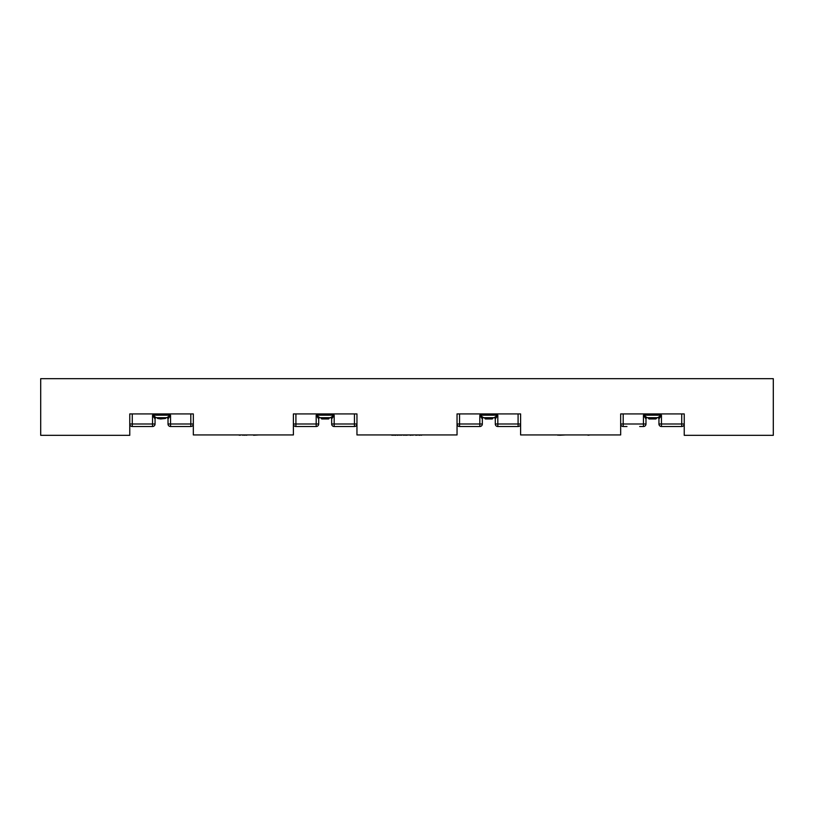<?xml version="1.0" encoding="UTF-8"?>
<svg xmlns="http://www.w3.org/2000/svg" width="814" height="814" viewBox="0 0 814 814"><rect width="100%" height="100%" fill="white"/><g stroke="black" fill="none" stroke-linecap="round" stroke-linejoin="round"><path stroke-width="1.22" d="M395.991 435.256L395.35 435.256M414.58 434.941L415.791 434.941M418.925 434.941L415.791 435.256M356.959 434.941L457.041 434.941L457.041 413.919L520.604 413.919L520.604 434.941L620.675 434.941L620.675 413.919L684.238 413.919L684.238 435.327L773.3 435.327L773.3 378.673L40.7 378.673L40.7 435.327L129.762 435.327L129.762 413.919L193.325 413.919L193.325 434.941L293.396 434.941L293.396 413.919L356.959 413.919L356.959 434.941M413.512 434.941L412.881 435.256M395.808 434.941L397.263 434.941M397.802 434.941L397.263 435.256M399.348 434.941L397.802 435.256M406.298 434.941L403.571 435.256M409.127 434.941L405.779 435.256M410.51 434.941L410.002 435.256M412.973 434.941L410.51 435.256M419.576 434.941L419.068 435.256M421.449 434.941L419.576 435.256M422.12 434.941L421.449 435.256M401.719 434.941L399.745 435.256M402.279 434.941L401.719 435.256M392.572 434.941L391.819 435.256M393.64 434.941L392.572 435.256M394.749 434.941L393.64 435.256M395.421 434.941L394.749 435.256M588.034 434.941L585.124 434.941M590.109 434.941L588.034 435.256M578.388 434.941L572.842 434.941M572.079 434.941L566.076 434.941M557.916 434.941L554.995 434.941M559.523 434.941L557.916 435.256M565.415 434.941L559.523 435.256M554.131 434.941L549.43 434.941M584.249 434.941L579.548 434.941M223.463 434.941L228.459 434.941M235.185 434.941L239.255 434.941M239.957 434.941L239.255 435.256M240.73 434.941L240.222 435.256M241.504 434.941L242.755 434.941M244.546 434.941L242.755 435.256M246.388 434.941L244.546 435.256M247.507 434.941L246.388 435.256M253.592 434.941L248.158 434.941M258.577 434.941L253.592 435.256M259.452 434.941L264.001 434.941M229.324 434.941L233.883 434.941M160.745 418.956L157.58 418.457L165.507 418.457L160.745 418.956M193.325 423.992L190.812 423.992L190.812 426.516A2.513 2.513 0 0 0 193.325 423.992L193.325 413.919L129.762 413.919L129.762 423.992A2.513 2.513 0 0 0 132.275 426.516L132.275 423.992L129.762 423.992L129.762 413.919M190.812 413.919L190.812 423.992L170.543 423.992L170.543 415.181L168.02 418.956L168.02 423.992A2.513 2.513 0 0 0 170.543 426.516L170.543 423.992L168.02 423.992L168.02 418.956A1.262 1.262 0 0 0 166.768 417.704L156.319 417.704L152.544 415.181L155.057 418.956A1.262 1.262 0 0 1 156.319 417.704M170.543 426.516L190.812 426.516M155.057 423.992L152.544 423.992L152.544 426.516A2.513 2.513 0 0 0 155.057 423.992L155.057 418.956L155.057 423.992A2.513 2.513 0 0 1 152.544 426.516L132.275 426.516A2.513 2.513 0 0 1 129.762 423.992M132.275 413.919L132.275 423.992L152.544 423.992L152.544 415.181L170.543 415.181L166.768 417.704A1.262 1.262 0 0 1 168.02 418.956M158.079 417.704L166.005 417.704L165.507 418.457M157.58 418.457L157.071 417.704M321.723 417.704L329.65 417.704L328.642 418.956L321.723 418.956L320.716 417.704M356.959 423.992A2.513 2.513 0 0 1 354.446 426.516A2.513 2.513 0 0 0 356.959 423.992L356.959 413.919L356.959 423.992L354.446 423.992L354.446 426.516L334.178 426.516L334.178 423.992L331.664 423.992A2.513 2.513 0 0 0 334.178 426.516A2.513 2.513 0 0 1 331.664 423.992L331.664 418.956A1.262 1.262 0 0 0 330.403 417.704L319.953 417.704L316.178 415.181L318.701 418.956A1.262 1.262 0 0 1 319.953 417.704M356.959 413.919L293.396 413.919L293.396 423.992A2.513 2.513 0 0 0 295.909 426.516L295.909 423.992L293.396 423.992L293.396 413.919M318.701 418.956L318.701 423.992L316.178 423.992L316.178 426.516A2.513 2.513 0 0 0 318.701 423.992A2.513 2.513 0 0 1 316.178 426.516L295.909 426.516A2.513 2.513 0 0 1 293.396 423.992M354.446 413.919L354.446 423.992L334.178 423.992L334.178 415.181L330.403 417.704A1.262 1.262 0 0 1 331.664 418.956L334.178 415.181L316.178 415.181L316.178 423.992L295.909 423.992L295.909 413.919M321.723 418.956L328.642 418.956M484.859 418.457L492.277 418.457L493.284 417.704L492.277 418.956L485.358 418.956L484.35 417.704L492.277 417.704M520.604 413.919L520.604 423.992L520.604 413.919L457.041 413.919L457.041 423.992A2.513 2.513 0 0 0 459.554 426.516L459.554 423.992L457.041 423.992A2.513 2.513 0 0 0 459.554 426.516L479.822 426.516A2.513 2.513 0 0 0 482.336 423.992L482.336 418.956A1.262 1.262 0 0 1 483.597 417.704L479.822 415.181L482.336 418.956L482.336 423.992L479.822 423.992L479.822 426.516A2.513 2.513 0 0 0 482.336 423.992M518.091 426.516A2.513 2.513 0 0 0 520.604 423.992L518.091 423.992L518.091 426.516L501.597 426.516L514.306 426.516M518.091 413.919L518.091 423.992L497.822 423.992L497.822 415.181L495.299 418.956L495.299 423.992A2.513 2.513 0 0 0 497.822 426.516L501.597 426.516L497.822 426.516L497.822 423.992L495.299 423.992L495.299 418.956A1.262 1.262 0 0 0 494.047 417.704L483.597 417.704L494.047 417.704L497.822 415.181L479.822 415.181L479.822 423.992L459.554 423.992L459.554 413.919M463.329 426.516L476.048 426.516M495.299 423.992A2.513 2.513 0 0 0 497.822 426.516L501.597 426.516M485.358 418.956L492.277 418.956M684.238 413.919L684.238 423.992L684.238 413.919L620.675 413.919L620.675 423.992A2.513 2.513 0 0 0 623.188 426.516L623.188 423.992L620.675 423.992M681.725 426.516A2.513 2.513 0 0 0 684.238 423.992L681.725 423.992L681.725 426.516L665.231 426.516L677.95 426.516M661.456 426.516L661.456 423.992L658.943 423.992A2.513 2.513 0 0 0 661.456 426.516L665.231 426.516M639.682 426.516L643.457 426.516A2.513 2.513 0 0 0 645.98 423.992L645.98 418.956A1.262 1.262 0 0 1 647.232 417.704L643.457 415.181L645.98 418.956M623.188 426.516L626.973 426.516M645.98 423.992L643.457 423.992L643.457 426.516A2.513 2.513 0 0 0 645.98 423.992M647.232 417.704L657.681 417.704L647.232 417.704M681.725 413.919L681.725 423.992L661.456 423.992L661.456 415.181L657.681 417.704A1.262 1.262 0 0 1 658.943 418.956L661.456 415.181L643.457 415.181L643.457 423.992L623.188 423.992L623.188 413.919M657.681 417.704A1.262 1.262 0 0 1 658.943 418.956L658.943 423.992M655.921 418.956L649.002 418.956M655.921 417.704L649.002 417.704L655.921 417.704L655.921 418.457L648.493 418.457L647.995 417.704L656.929 417.704L655.921 417.704L656.929 417.704L656.42 418.457M649.002 417.704L647.995 417.704M157.58 418.203L164.998 418.457L164.998 417.704M321.215 418.203L328.642 418.457L328.642 417.704M495.299 418.956A1.262 1.262 0 0 0 494.047 417.704"/></g></svg>
